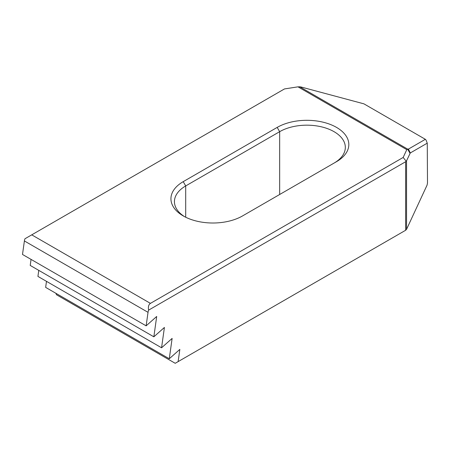 <?xml version="1.0" encoding="UTF-8"?>
<svg xmlns="http://www.w3.org/2000/svg" width="450" height="450" viewBox="0 0 450 450"><rect width="100%" height="100%" fill="white"/><g stroke="black" fill="none" stroke-linecap="round" stroke-linejoin="round"><path stroke-width="0.67" d="M179.843 349.397L178.127 361.614L405.636 230.265L405.636 161.736L148.618 310.129A6.992 4.039 120 0 0 148.033 312.328L146.138 325.839L156.696 316.468L153.849 336.814L164.413 327.448L161.561 347.782L172.125 338.423L169.273 358.757L179.843 349.397M146.138 325.839L22.5 254.458L24.396 240.953A6.992 4.039 120 0 1 24.981 238.748L31.736 234.849L150.429 303.373L403.166 157.455L406.783 149.653L297.984 86.839L284.479 88.931L31.736 234.849M45.647 287.381L169.279 358.762L45.647 287.381L46.485 281.346M38.767 270.371L37.929 276.407L161.567 347.788M31.056 259.397L30.218 265.433L153.849 336.814M178.127 361.614L175.219 363.296L56.531 294.772L55.862 293.282M334.103 163.063A38.464 22.207 0 0 0 345.324 147.386A38.464 22.207 0 0 0 321.581 126.866A38.464 22.207 0 0 0 279.658 131.681L185.698 185.934A38.464 22.207 0 0 0 174.431 201.634A38.464 22.207 0 0 0 184.517 216.624M183.223 181.648L277.189 127.401A41.962 24.227 0 0 1 336.532 127.401A41.962 24.227 0 0 1 336.532 161.662L242.572 215.91A41.962 24.227 0 0 1 183.223 215.91A41.962 24.227 0 0 1 183.223 181.648L185.698 185.934L185.698 217.226M37.924 276.401L161.561 347.782M30.212 265.427L153.844 336.803M148.618 310.129C148.022 306.816 148.629 304.56 150.429 303.373M299.565 86.709L407.678 149.124L408.442 149.079L425.357 139.314L363.926 103.843L300.797 86.929L297.984 86.839M406.783 149.653L407.678 149.124M403.166 157.455L406.091 161.094L406.541 160.83L406.541 229.359L405.636 230.265M406.541 229.359L427.067 185.136L427.5 183.021L427.258 143.162L410.282 152.961L406.541 160.83M410.029 153.326L407.661 149.153M410.282 152.961L408.442 149.079M406.091 161.094L405.636 161.736M425.357 139.314L426.071 140.108L427.258 143.162M277.189 127.401L279.658 131.681L279.658 194.496M24.396 240.953L148.033 312.328"/></g></svg>
